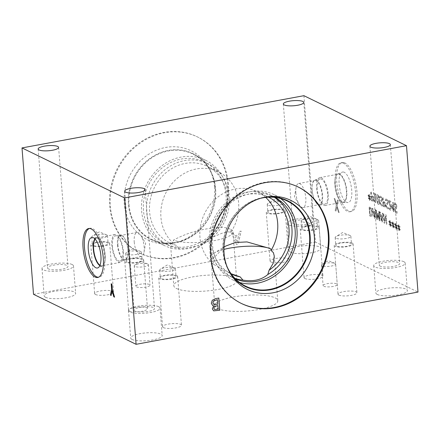 <?xml version="1.0" encoding="UTF-8"?>
<svg xmlns="http://www.w3.org/2000/svg" width="440" height="440" viewBox="0 0 440 440"><rect width="100%" height="100%" fill="white"/><g stroke="black" fill="none" stroke-linecap="round" stroke-linejoin="round"><path stroke-width="0.33" stroke-dasharray="2.2 1.65" d="M214.566 309.48L218.108 309.122L217.828 305.553M213.983 304.59L217.723 304.2L217.365 299.69M212.713 305.597L211.277 303.215L212.256 300.234L215.485 298.634L218.79 298.045M213.637 310.855L212.267 308.82L213.675 305.91M390.803 206.156L388.938 201.41L390.852 202.345L390.77 201.267L388.289 200.112L390.544 207.796L390.44 208.868L389.994 209.011L388.971 207.74L389.076 209.061L390.187 210.089C390.935 210.392 391.254 209.732 391.149 208.109L390.803 206.156L388.867 201.427L390.781 202.356L390.693 201.284M390.77 201.267L388.366 200.096L390.616 207.785L390.517 208.857L390.066 209L389.043 207.724L389.147 209.049L390.115 210.106C390.863 210.403 391.182 209.743 391.077 208.126L390.731 206.168M390.44 208.868L389.994 209.011L390.44 208.868M381.634 197.516L380.55 196.18L379.33 196.279L379.451 197.824L380.595 197.225L381.584 199.199L381.216 200.387L379.968 200.965L379.847 202.521C380.028 204.182 380.54 205.277 381.365 205.81L382.476 205.772L382.36 204.303L381.315 204.76L380.397 202.912L380.793 201.718L381.552 201.619L382.14 199.656L381.706 197.505L380.622 196.163L379.945 196.02L379.401 196.262L379.489 197.84M379.561 197.83L380.666 197.214L381.656 199.183L381.288 200.371L380.039 200.954L379.918 202.505C380.105 204.166 380.611 205.266 381.436 205.799L382.547 205.761L382.432 204.287L381.387 204.749L380.468 202.895L380.864 201.702L381.623 201.603L382.212 199.645L381.706 197.505M381.716 204.831L381.315 204.76L381.716 204.831M382.547 205.761L382.102 205.942L382.547 205.761M380.199 197.17L380.666 197.214L380.199 197.17M378.774 199.881L378.857 202.642L378.356 203.33L377.702 202.07L377.256 196.444L377.762 195.729L378.411 196.988L378.774 199.881M378.702 199.892L378.78 202.659L378.285 203.34L377.63 202.081L377.185 196.46L377.691 195.745L378.34 196.999L378.702 199.892M378.367 204.369L378.439 204.358C379.28 204.771 379.572 203.368 379.302 200.139C379.055 196.873 378.516 195.058 377.68 194.7L377.608 194.716C376.761 194.282 376.47 195.69 376.739 198.93C376.986 202.208 377.531 204.023 378.367 204.369C379.209 204.787 379.5 203.379 379.231 200.151C378.983 196.884 378.439 195.069 377.608 194.716L377.68 194.7C376.833 194.271 376.541 195.674 376.811 198.919C377.058 202.197 377.603 204.012 378.439 204.358L378.367 204.369M370.497 196.697L370.271 195.932L369.523 196.867L369.364 194.607L369.034 194.447L369.226 196.724L368.269 194.948L368.154 195.547L369.177 197.291L368.352 198.127L368.583 198.897L369.325 197.951L369.485 200.211L369.815 200.371L369.617 198.088L370.579 199.859L370.695 199.26L369.672 197.532L370.497 196.697L370.2 195.943L369.452 196.878L369.292 194.623L368.962 194.458L369.155 196.735L368.198 194.964L368.077 195.564L369.105 197.307L368.28 198.138L368.511 198.907L369.254 197.962L369.413 200.222L369.743 200.382L369.545 198.105L370.507 199.876L370.623 199.276L369.6 197.544L370.425 196.713M371.905 199.964L371.618 196.268L372.845 197.401L373.175 198.886L373.005 200.162L371.833 199.98L371.542 196.284L372.774 197.417L373.104 198.897L372.933 200.173L371.833 199.98M373.005 200.162L372.262 200.189L373.005 200.162M373.357 201.19L373.643 199.199L373.142 196.977L371.459 195.234L371.19 191.774L370.673 191.521L371.399 200.794L373.357 201.19L373.016 201.416L373.428 201.179L373.714 199.188L373.214 196.961L371.531 195.217L371.261 191.763L370.744 191.51L371.47 200.783L373.357 201.19M375.799 193.974L373.896 193.045L373.967 193.99L374.677 194.337L375.166 200.552L374.457 200.206L374.528 201.053L375.837 202.939L375.177 194.579L375.87 194.92L375.799 193.974L373.824 193.061L373.896 194.007L374.605 194.348L375.095 200.563L374.385 200.216L374.451 201.069L375.766 202.95L375.106 194.596L375.799 194.931L375.722 193.985M383.697 205.711L383.405 202.015L384.632 203.148L384.962 204.633L384.791 205.909L383.625 205.728L383.334 202.031L384.56 203.165L384.89 204.644L384.72 205.92L383.625 205.728M384.791 205.909L384.054 205.937L384.791 205.909M385.143 206.938L385.435 204.947L384.929 202.719L383.251 200.976L382.982 197.522L382.459 197.269L383.191 206.542L385.143 206.938L384.808 207.163L385.215 206.921L385.506 204.936L385.006 202.708L383.323 200.965L383.053 197.511L382.536 197.257L383.262 206.525L385.143 206.938M387.574 200.415L386.491 199.073L385.27 199.172L385.391 200.722L386.535 200.123L387.525 202.092L387.156 203.28L385.908 203.863L385.786 205.414C385.974 207.075 386.48 208.175 387.305 208.709L388.416 208.67L388.3 207.196L387.255 207.658L386.337 205.805L386.733 204.611L387.492 204.512L388.08 202.554L387.646 200.398L386.562 199.062L385.886 198.913L385.341 199.161L385.429 200.739M385.5 200.722L386.611 200.112L387.602 202.081L387.233 203.269L385.979 203.847L385.858 205.403C386.045 207.064 386.551 208.159 387.376 208.692L388.493 208.659L388.377 207.185L387.332 207.642L386.408 205.794L386.804 204.6L387.563 204.501L388.157 202.538L387.646 200.398M387.657 207.724L387.255 207.658L387.657 207.724M388.493 208.659L388.042 208.84L388.493 208.659M386.139 200.063L386.611 200.112L386.139 200.063M391.848 205.821L393.157 206.459L393.443 210.084L391.776 205.832L393.085 206.476L393.371 210.095L391.776 205.832M394.048 205.931L393.58 205.706L393.333 202.521L392.832 202.274L393.08 205.458L391.358 204.622L391.463 205.931L393.58 211.558L394.064 211.789L393.663 206.707L394.125 206.932L394.048 205.931L393.509 205.716L393.261 202.532L392.755 202.29L393.008 205.475L391.286 204.633L391.391 205.942L393.509 211.569L393.987 211.805L393.591 206.718L394.053 206.943L393.976 205.948M396.407 204.715L395.324 203.379L394.103 203.478L394.224 205.024L395.373 204.43L396.363 206.399L396.05 207.576L394.741 208.17L394.62 209.721C394.807 211.382 395.313 212.482 396.143 213.01L397.254 212.977L397.139 211.503L396.094 211.965L395.17 210.111L395.566 208.918L396.325 208.819L396.918 206.861L396.479 204.705L395.395 203.368L394.719 203.22L394.174 203.467L394.262 205.046M394.812 208.153L394.691 209.71C394.878 211.371 395.384 212.465 396.215 212.999L397.326 212.96L397.21 211.492L396.165 211.948L395.241 210.1L395.637 208.906L396.402 208.808L396.99 206.844L396.479 204.705M396.49 212.031L396.094 211.965L396.49 212.031M397.326 212.96L396.875 213.147L397.326 212.96M394.334 205.029L395.445 204.413L396.435 206.388L396.066 207.576L394.741 208.17M394.972 204.369L395.445 204.413L394.972 204.369M303.914 95.689L315.436 242.083L418 292.077M344.971 162.982A24.888 9.383 -100.5 0 0 342.331 162.541A24.888 9.383 -100.5 0 0 337.111 185.389A24.888 9.383 -100.5 0 0 348.755 211.046A24.888 9.383 -100.5 0 0 351.401 211.486A24.888 9.383 -100.5 0 0 356.62 188.639A24.888 9.383 -100.5 0 0 344.971 162.982M337.15 205.827L338.267 200.42L337.486 200.041L336.622 204.298L334.966 198.814L334.23 198.451L336.347 205.359L335.242 210.678L336.023 211.057L336.87 206.877L338.492 212.262L339.229 212.619L337.079 205.838L338.195 200.431L337.414 200.052L336.55 204.309L334.895 198.825L334.158 198.468L336.276 205.37L335.17 210.689L335.951 211.073L336.798 206.894L338.421 212.273L339.152 212.636L337.079 205.838M399.201 227.871L400.026 227.035L399.8 226.27L399.053 227.205L398.888 224.945L398.563 224.785L398.756 227.062L397.799 225.286L397.678 225.885L398.706 227.629L397.881 228.465L398.112 229.229L398.855 228.289L399.014 230.549L399.344 230.709L399.141 228.426L400.109 230.197L400.224 229.598L399.13 227.882L399.949 227.051L399.729 226.281L398.976 227.216L398.816 224.956L398.492 224.796L398.684 227.073L397.727 225.302L397.606 225.896L398.635 227.639L397.81 228.476L398.035 229.246L398.783 228.299L398.943 230.56L399.273 230.72L399.069 228.443L400.037 230.214L400.153 229.609L399.13 227.882M393.349 225.016L394.174 224.186L393.949 223.416L393.201 224.351L393.041 222.09L392.711 221.931L392.909 224.208L391.952 222.437L391.831 223.036L392.86 224.78L392.035 225.61L392.26 226.38L393.008 225.434L393.168 227.695L393.492 227.854L393.294 225.577L394.257 227.348L394.377 226.749L393.278 225.032L394.103 224.197L393.877 223.432L393.129 224.367L392.97 222.107L392.639 221.947L392.832 224.224L391.875 222.448L391.76 223.047L392.783 224.791L391.963 225.627L392.189 226.391L392.937 225.451L393.096 227.711L393.421 227.871L393.223 225.588L394.185 227.359L394.306 226.76L393.278 225.032M386.837 224.213L386.111 214.94L385.528 214.66L384.434 221.815L383.801 213.818L383.323 213.582L384.049 222.855L384.786 223.212L385.776 216.639L386.353 223.977L386.766 224.23L386.034 214.957L385.457 214.671L384.362 221.826L383.73 213.829L383.245 213.598L383.977 222.865L384.714 223.229L385.704 216.651L386.282 223.993L386.766 224.23M380.209 212.064L379.687 211.811L381.728 221.722L382.366 222.035L382.949 213.4L382.404 213.136L382.256 215.556L380.765 214.83L380.209 212.064L379.61 211.822L381.656 221.738L382.294 222.046L382.877 213.417L382.333 213.147L382.184 215.567L380.694 214.847L380.138 212.08M372.081 216.31L372.559 212.79L371.459 208.516L369.122 206.663L369.853 215.936L370.739 216.365L372.081 216.31L372.488 212.801L371.388 208.527L369.05 206.674L369.782 215.947L370.667 216.381L372.004 216.326L371.547 216.601L372.081 216.31M372.861 208.483L372.339 208.23L374.38 218.141L375.018 218.455L375.606 209.82L375.056 209.556L374.908 211.976L373.423 211.25L372.861 208.483L372.268 208.241L374.308 218.157L374.946 218.466L375.529 209.836L374.985 209.566L374.836 211.987L373.346 211.261L372.79 208.5M380.045 220.902L379.313 211.629L378.796 211.376L379.429 219.362L377.982 213.439L377.663 213.285L377.086 218.224L376.459 210.238L375.975 210.001L376.706 219.274L377.41 219.621L377.977 214.929L379.324 220.55L380.045 220.902L379.242 211.646L378.725 211.393L379.352 219.379L377.911 213.45L377.591 213.296L377.014 218.24L376.387 210.249L375.903 210.018L376.629 219.285L377.339 219.632L377.905 214.946L379.252 220.566L379.973 220.913M390.423 223.591L391.248 222.756L391.023 221.991L390.275 222.926L390.115 220.666L389.785 220.506L389.983 222.783L389.026 221.012L388.905 221.606L389.934 223.35L389.109 224.186L389.334 224.956L390.082 224.01L390.242 226.27L390.572 226.43L390.368 224.147L391.336 225.924L391.452 225.319L390.352 223.608L391.177 222.772L390.951 222.002L390.203 222.943L390.043 220.682L389.714 220.523L389.911 222.799L388.955 221.023L388.834 221.623L389.862 223.366L389.037 224.197L389.263 224.966L390.011 224.021L390.17 226.281L390.495 226.441L390.297 224.164L391.264 225.935L391.38 225.335L390.352 223.608M396.275 226.441L397.1 225.61L396.875 224.84L396.127 225.775L395.967 223.52L395.637 223.361L395.83 225.632L394.873 223.861L394.757 224.461L395.78 226.204L394.955 227.035L395.186 227.805L395.929 226.859L396.088 229.119L396.418 229.279L396.22 227.002L397.183 228.773L397.298 228.173L396.204 226.457L397.029 225.621L396.803 224.857L396.055 225.792L395.896 223.531L395.566 223.372L395.758 225.649L394.801 223.872L394.68 224.472L395.709 226.215L394.884 227.051L395.115 227.821L395.857 226.875L396.017 229.136L396.347 229.295L396.149 227.013L397.111 228.784L397.227 228.184L396.204 226.457M373.648 212.372L374.847 212.96L374.589 217.03L373.571 212.382L374.776 212.971L374.517 217.041L373.571 212.382M370.288 215.122L369.727 207.983L371.245 209.314L372.02 212.542L371.668 215.259L370.216 215.132L369.655 207.994L371.173 209.33L371.949 212.553L371.668 215.259L370.216 215.132M380.991 215.952L382.195 216.541L381.937 220.611L380.919 215.963L382.124 216.552L381.865 220.622L380.919 215.963M112.134 290.763L111.21 295.477M112.283 289.344L114.637 297.149M111.87 284.114L112.354 289.333M111.188 283.784L111.942 284.103M234.867 237.122L238.42 236.462L237.094 242.539L234.867 237.122L238.453 236.478L237.122 242.55L234.9 237.138M231.479 232.887L236.319 244.365L238.2 244.019L241.12 231.099L239.509 231.396L238.733 234.999L234.339 235.813L233.024 232.595L231.479 232.887L236.352 244.382L238.233 244.03L241.153 231.115L239.542 231.413L238.766 235.015L234.372 235.829L233.057 232.612L231.512 232.898M33.523 294.316L315.436 242.083M227.75 184.063A64.79 57.805 116 0 0 197.131 136.763A64.79 57.805 116 0 0 136.439 145.096A64.79 57.805 116 0 0 109.736 205.931A64.79 57.805 116 0 0 140.355 253.237A64.79 57.805 116 0 0 201.042 244.904A64.79 57.805 116 0 0 227.75 184.063M265.694 197.395A42.653 38.055 116 0 0 257.505 191.796A42.653 38.055 116 0 0 217.547 197.285A42.653 38.055 116 0 0 199.969 237.336A42.653 38.055 116 0 0 213.818 264.495L212.707 259.177L223.966 247.198M213.818 264.495L231.077 273.74M231.154 273.856A42.653 38.055 -64 0 1 215.936 218.988A42.653 38.055 -64 0 1 268.532 197.175M212.707 259.177A31.587 7.854 175.5 0 1 210.969 256.872A31.587 7.854 175.5 0 1 213.978 253.132A31.587 7.854 175.5 0 1 223.922 249.392M270.188 248.611A31.587 7.854 175.5 0 1 270.386 248.694A31.587 7.854 175.5 0 1 270.716 248.831M274.379 197.351A45.331 40.447 116 0 0 270.496 195.151A45.331 40.447 116 0 0 228.03 200.981A45.331 40.447 116 0 0 209.347 243.546A45.331 40.447 116 0 0 230.769 276.645A45.331 40.447 116 0 0 234.894 278.35M275.094 197.434A45.331 40.447 116 0 0 273.686 196.708A45.331 40.447 116 0 0 231.22 202.538A45.331 40.447 116 0 0 212.537 245.102A45.331 40.447 116 0 0 233.959 278.201A45.331 40.447 116 0 0 235.4 278.867M280.577 198.517A47.377 42.273 116 0 0 274.582 194.865A47.377 42.273 116 0 0 230.203 200.959A47.377 42.273 116 0 0 210.672 245.448A47.377 42.273 116 0 0 233.063 280.044A47.377 42.273 116 0 0 239.63 282.519M227.095 266.788A47.377 42.273 -64 0 1 223.24 251.576A47.377 42.273 -64 0 1 260.464 198.33M217.531 308.523A31.587 7.854 -4.5 0 0 253.154 310.376A31.587 7.854 -4.5 0 0 277.783 300.713A31.587 7.854 -4.5 0 0 275.066 297.864A31.587 7.854 -4.5 0 0 239.443 296.01A31.587 7.854 -4.5 0 0 214.808 305.668A31.587 7.854 -4.5 0 0 217.531 308.523M241.137 303.347A64.79 57.805 -64 0 1 240.818 303.193A64.79 57.805 -64 0 1 210.199 255.888A64.79 57.805 -64 0 1 236.907 195.047A64.79 57.805 -64 0 1 297.594 186.714A64.79 57.805 -64 0 1 297.913 186.874M229.103 271.282A47.806 42.658 -64 0 1 228.47 270.177A47.806 42.658 -64 0 1 223.031 251.735A47.806 42.658 -64 0 1 263.984 197.323A47.806 42.658 -64 0 1 265.243 197.142M245.614 286.638L245.625 286.644A47.806 42.658 -64 0 1 245.614 286.638A47.806 42.658 -64 0 1 223.02 251.73A47.806 42.658 -64 0 1 242.726 206.839A47.806 42.658 -64 0 1 287.507 200.69A47.806 42.658 -64 0 1 287.513 200.69L287.507 200.69M295.873 193.122A12.232 4.609 79.5 0 1 296.065 187.605A12.232 4.609 79.5 0 1 298.611 183.519A12.232 4.609 79.5 0 1 305.8 197.962A12.232 4.609 79.5 0 1 303.067 207.565A12.232 4.609 79.5 0 1 299.222 204.666A12.232 4.609 79.5 0 1 295.873 193.122M312.158 190.108A12.232 4.609 -100.5 0 0 313.88 198.171A12.232 4.609 -100.5 0 0 319.347 204.551A12.232 4.609 -100.5 0 0 321.651 191.686A12.232 4.609 -100.5 0 0 314.892 180.499A12.232 4.609 -100.5 0 0 312.076 188.413A12.232 4.609 -100.5 0 0 312.158 190.108M312.152 189.937A12.837 4.84 79.5 0 1 312.07 188.161A12.837 4.84 79.5 0 1 315.029 179.856A12.837 4.84 79.5 0 1 322.575 195.019A12.837 4.84 79.5 0 1 319.704 205.101A12.837 4.84 79.5 0 1 313.968 198.407A12.837 4.84 79.5 0 1 312.152 189.937M328.191 194.354A14.201 5.352 79.5 0 1 325.012 205.507A14.201 5.352 79.5 0 1 316.663 188.733A14.201 5.352 79.5 0 1 319.836 177.579A14.201 5.352 79.5 0 1 328.191 194.354M317.213 189.002A12.837 4.84 79.5 0 1 320.084 178.921A12.837 4.84 79.5 0 1 327.184 190.663A12.837 4.84 79.5 0 1 324.764 204.166A12.837 4.84 79.5 0 1 317.213 189.002M341.732 201.878A14.201 5.352 -100.5 0 0 343.239 202.131A14.201 5.352 -100.5 0 0 345.911 187.193A14.201 5.352 -100.5 0 0 338.063 174.202A14.201 5.352 -100.5 0 0 336.144 175.808A14.201 5.352 -100.5 0 0 334.889 185.356A14.201 5.352 -100.5 0 0 340.874 201.316A14.201 5.352 -100.5 0 0 341.732 201.878M343.547 163.246A24.888 9.383 -100.5 0 0 340.901 162.805A24.888 9.383 -100.5 0 0 335.687 185.658A24.888 9.383 -100.5 0 0 347.331 211.31A24.888 9.383 -100.5 0 0 349.971 211.75A24.888 9.383 -100.5 0 0 355.19 188.903A24.888 9.383 -100.5 0 0 343.547 163.246M344.256 172.298A15.516 5.847 -100.5 0 0 342.122 172.172A15.516 5.847 -100.5 0 0 339.449 186.929A15.516 5.847 -100.5 0 0 346.616 202.257A15.516 5.847 -100.5 0 0 347.754 202.571A15.516 5.847 -100.5 0 0 351.599 188.953A15.516 5.847 -100.5 0 0 344.256 172.298M339.807 174.163A14.454 5.445 -100.5 0 0 338.272 173.905A14.454 5.445 -100.5 0 0 337.816 174.048A14.454 5.445 -100.5 0 0 335.33 187.792A14.454 5.445 -100.5 0 0 342.001 202.076A14.454 5.445 -100.5 0 0 343.062 202.362A14.454 5.445 -100.5 0 0 343.541 202.329A14.454 5.445 -100.5 0 0 346.572 189.063A14.454 5.445 -100.5 0 0 339.807 174.163M339.784 174.169A14.454 5.445 -100.5 0 0 338.25 173.91A14.454 5.445 -100.5 0 0 336.298 175.544A14.454 5.445 -100.5 0 0 335.522 189.112A14.454 5.445 -100.5 0 0 341.105 201.509A14.454 5.445 -100.5 0 0 341.979 202.081A14.454 5.445 -100.5 0 0 343.514 202.334A14.454 5.445 -100.5 0 0 346.544 189.063A14.454 5.445 -100.5 0 0 339.784 174.169M134.239 242.061A12.232 4.609 -100.5 0 0 141.433 256.504A12.232 4.609 -100.5 0 0 143.979 252.417A12.232 4.609 -100.5 0 0 144.166 246.901A12.232 4.609 -100.5 0 0 140.816 235.356A12.232 4.609 -100.5 0 0 136.978 232.452A12.232 4.609 -100.5 0 0 134.239 242.061M117.959 245.075A12.232 4.609 79.5 0 1 120.698 235.472A12.232 4.609 79.5 0 1 126.165 241.846A12.232 4.609 79.5 0 1 127.969 251.609A12.232 4.609 79.5 0 1 125.153 259.518A12.232 4.609 79.5 0 1 117.959 245.075M117.469 245.003A12.832 4.835 -100.5 0 0 125.015 260.161A12.832 4.835 -100.5 0 0 127.974 251.856A12.832 4.835 -100.5 0 0 127.886 250.08A12.832 4.835 -100.5 0 0 126.077 241.615A12.832 4.835 -100.5 0 0 120.34 234.922A12.832 4.835 -100.5 0 0 117.469 245.003M123.382 251.29A14.201 5.352 -100.5 0 0 115.027 234.514A14.201 5.352 -100.5 0 0 111.854 245.669A14.201 5.352 -100.5 0 0 120.203 262.444A14.201 5.352 -100.5 0 0 123.382 251.29M112.409 245.938A12.832 4.835 -100.5 0 0 119.955 261.096A12.832 4.835 -100.5 0 0 122.375 247.599A12.832 4.835 -100.5 0 0 115.28 235.862A12.832 4.835 -100.5 0 0 112.409 245.938M95.134 239.107A14.201 5.352 79.5 0 1 96.806 237.892A14.201 5.352 79.5 0 1 98.313 238.145A14.201 5.352 79.5 0 1 99.171 238.706A14.201 5.352 79.5 0 1 104.654 250.883A14.201 5.352 79.5 0 1 103.895 264.214A14.201 5.352 79.5 0 1 101.976 265.821A14.201 5.352 79.5 0 1 99.984 265.281M89.37 228.476A24.888 9.383 79.5 0 1 90.068 228.267A24.888 9.383 79.5 0 1 92.714 228.707A24.888 9.383 79.5 0 1 104.357 254.364A24.888 9.383 79.5 0 1 99.138 277.216A24.888 9.383 79.5 0 1 98.412 277.272M99.171 238.706L98.934 238.513A14.454 5.445 79.5 0 0 98.059 237.941A14.454 5.445 79.5 0 0 96.525 237.688L96.525 237.688A14.454 5.445 79.5 0 0 94.88 238.843A14.454 5.445 79.5 0 1 96.52 237.688A14.454 5.445 79.5 0 1 96.993 237.655A14.454 5.445 79.5 0 1 98.054 237.941A14.454 5.445 79.5 0 1 104.726 252.225A14.454 5.445 79.5 0 1 102.24 265.975A14.454 5.445 79.5 0 1 101.783 266.112A14.454 5.445 79.5 0 1 100.249 265.853A14.454 5.445 79.5 0 1 99.836 265.623M98.934 238.513A14.454 5.445 79.5 0 1 104.517 250.905A14.454 5.445 79.5 0 1 103.747 264.478A14.454 5.445 79.5 0 1 101.794 266.112A14.454 5.445 79.5 0 1 100.26 265.853A14.454 5.445 79.5 0 1 99.842 265.617M230.714 232.485L230.934 229.466C225.352 226.776 217.443 226.556 207.202 228.811C195.217 230.676 183.992 234.438 173.514 240.103L173.195 243.139A42.653 38.055 -64 0 1 160.93 217.327A42.653 38.055 -64 0 1 178.514 177.271A42.653 38.055 -64 0 1 218.466 171.787A42.653 38.055 -64 0 1 230.714 232.485C226.083 229.889 216.639 236.044 205.981 240.108A42.653 38.055 116 0 0 227.42 201.553A42.653 38.055 116 0 0 207.136 166.265A42.653 38.055 116 0 0 154.237 187.93A42.653 38.055 116 0 0 169.757 242.946A42.653 38.055 116 0 0 176.919 245.493L172.255 244.156L170.39 242.589L173.195 243.139M230.934 229.466A31.587 7.854 175.5 0 1 232.92 231.919A31.587 7.854 175.5 0 1 209.237 241.45A31.587 7.854 175.5 0 1 173.514 240.103M146.674 212.02A45.331 40.447 -64 0 1 165.363 169.45A45.331 40.447 -64 0 1 207.823 163.62A45.331 40.447 -64 0 1 229.328 202.807A45.331 40.447 -64 0 1 203.737 243.771C193.93 247.214 185.603 248.754 178.756 248.402A45.331 40.447 -64 0 1 168.097 245.119A45.331 40.447 -64 0 1 146.674 212.02M143.473 210.458A45.331 40.447 -64 0 1 162.162 167.888A45.331 40.447 -64 0 1 204.622 162.058A45.331 40.447 -64 0 1 221.117 220.528A45.331 40.447 -64 0 1 164.901 243.556A45.331 40.447 -64 0 1 143.473 210.458M205.981 240.108L203.737 243.771M178.756 248.402L176.919 245.493M227.909 194.81A47.377 42.273 -64 0 1 208.384 239.305A47.377 42.273 -64 0 1 164.005 245.394A47.377 42.273 -64 0 1 141.609 210.804A47.377 42.273 -64 0 1 161.139 166.315A47.377 42.273 -64 0 1 205.519 160.221A47.377 42.273 -64 0 1 227.909 194.81M129.047 204.677A47.377 42.273 116 0 0 151.437 239.272A47.377 42.273 116 0 0 210.199 215.204A47.377 42.273 116 0 0 192.957 154.094A47.377 42.273 116 0 0 148.577 160.188A47.377 42.273 116 0 0 129.047 204.677M176.506 288.525A31.587 7.854 -4.5 0 0 212.124 290.378A31.587 7.854 -4.5 0 0 236.759 280.714A31.587 7.854 -4.5 0 0 234.036 277.865A31.587 7.854 -4.5 0 0 198.418 276.012A31.587 7.854 -4.5 0 0 173.784 285.67A31.587 7.854 -4.5 0 0 176.506 288.525M228.382 184.377A64.79 57.805 116 0 0 197.764 137.071A64.79 57.805 116 0 0 137.077 145.404A64.79 57.805 116 0 0 110.368 206.239A64.79 57.805 116 0 0 140.987 253.545A64.79 57.805 116 0 0 201.68 245.212A64.79 57.805 116 0 0 228.382 184.377M214.506 186.945A49.55 44.215 116 0 0 208.835 167.778A49.55 44.215 116 0 0 156.079 150.343A49.55 44.215 116 0 0 124.245 203.671A49.55 44.215 116 0 0 172.002 243.353A49.55 44.215 116 0 0 214.506 186.945M215.562 188.529A47.806 42.658 116 0 0 210.089 170.032A47.806 42.658 116 0 0 192.968 153.621A47.806 42.658 116 0 0 148.181 159.77A47.806 42.658 116 0 0 128.475 204.666A47.806 42.658 116 0 0 151.069 239.569A47.806 42.658 116 0 0 174.548 242.946A47.806 42.658 116 0 0 215.562 188.529A47.806 42.658 116 0 0 192.973 153.626A47.806 42.658 116 0 0 148.187 159.775A47.806 42.658 116 0 0 128.48 204.666A47.806 42.658 116 0 0 151.074 239.575A47.806 42.658 116 0 0 195.861 233.426A47.806 42.658 116 0 0 215.562 188.529M158.675 306.697A15.791 3.927 175.5 0 1 160.039 308.121A15.791 3.927 175.5 0 1 147.719 312.95A15.791 3.927 175.5 0 1 129.91 312.026A15.791 3.927 175.5 0 1 128.546 310.602A15.791 3.927 175.5 0 1 140.866 305.767A15.791 3.927 175.5 0 1 158.675 306.697M134.948 311.091A10.258 2.552 175.5 0 1 134.068 310.167A10.258 2.552 175.5 0 1 144.095 306.818A10.258 2.552 175.5 0 1 154.523 308.555A10.258 2.552 175.5 0 1 146.52 311.696A10.258 2.552 175.5 0 1 134.948 311.091M132.066 339.449A15.791 3.927 -4.5 0 0 149.881 340.379A15.791 3.927 -4.5 0 0 162.195 335.544A15.791 3.927 -4.5 0 0 160.837 334.12A15.791 3.927 -4.5 0 0 143.022 333.195A15.791 3.927 -4.5 0 0 130.708 338.025A15.791 3.927 -4.5 0 0 132.066 339.449M72.127 264.517A15.791 3.927 175.5 0 1 73.486 265.942A15.791 3.927 175.5 0 1 61.171 270.771A15.791 3.927 175.5 0 1 43.357 269.846A15.791 3.927 175.5 0 1 41.998 268.416A15.791 3.927 175.5 0 1 54.313 263.588A15.791 3.927 175.5 0 1 72.127 264.517M48.4 268.912A10.258 2.552 175.5 0 1 47.515 267.988A10.258 2.552 175.5 0 1 57.541 264.638A10.258 2.552 175.5 0 1 67.969 266.376A10.258 2.552 175.5 0 1 59.967 269.511A10.258 2.552 175.5 0 1 48.4 268.912M45.518 297.27A15.791 3.927 -4.5 0 0 63.327 298.194A15.791 3.927 -4.5 0 0 75.647 293.365A15.791 3.927 -4.5 0 0 74.283 291.94A15.791 3.927 -4.5 0 0 56.474 291.011A15.791 3.927 -4.5 0 0 44.154 295.845A15.791 3.927 -4.5 0 0 45.518 297.27M317.3 219.516A15.791 3.927 175.5 0 1 318.665 220.941A15.791 3.927 175.5 0 1 306.345 225.77A15.791 3.927 175.5 0 1 288.536 224.846A15.791 3.927 175.5 0 1 287.177 223.421A15.791 3.927 175.5 0 1 299.492 218.587A15.791 3.927 175.5 0 1 317.3 219.516M293.574 223.911A10.258 2.552 175.5 0 1 292.694 222.987A10.258 2.552 175.5 0 1 302.72 219.637A10.258 2.552 175.5 0 1 313.148 221.375A10.258 2.552 175.5 0 1 305.145 224.516A10.258 2.552 175.5 0 1 293.574 223.911M290.692 252.269A15.791 3.927 -4.5 0 0 308.506 253.198A15.791 3.927 -4.5 0 0 320.82 248.364A15.791 3.927 -4.5 0 0 319.462 246.939A15.791 3.927 -4.5 0 0 301.648 246.015A15.791 3.927 -4.5 0 0 289.333 250.844A15.791 3.927 -4.5 0 0 290.692 252.269M403.854 261.696A15.791 3.927 175.5 0 1 405.213 263.12A15.791 3.927 175.5 0 1 392.898 267.954A15.791 3.927 175.5 0 1 375.084 267.025A15.791 3.927 175.5 0 1 373.725 265.601A15.791 3.927 175.5 0 1 386.04 260.772A15.791 3.927 175.5 0 1 403.854 261.696M380.127 266.09A10.258 2.552 175.5 0 1 379.242 265.166A10.258 2.552 175.5 0 1 389.268 261.817A10.258 2.552 175.5 0 1 399.696 263.555A10.258 2.552 175.5 0 1 391.694 266.695A10.258 2.552 175.5 0 1 380.127 266.09M377.245 294.454A15.791 3.927 -4.5 0 0 395.054 295.377A15.791 3.927 -4.5 0 0 407.374 290.548A15.791 3.927 -4.5 0 0 406.01 289.118A15.791 3.927 -4.5 0 0 388.201 288.195A15.791 3.927 -4.5 0 0 375.881 293.024A15.791 3.927 -4.5 0 0 377.245 294.454M134.86 266.447A7.101 1.766 175.5 0 1 134.244 265.81A7.101 1.766 175.5 0 1 134.926 264.968A7.101 1.766 175.5 0 1 141.185 263.489A7.101 1.766 175.5 0 1 147.604 263.967A7.101 1.766 175.5 0 1 147.791 264.055A7.101 1.766 175.5 0 1 148.406 264.693A7.101 1.766 175.5 0 1 142.868 266.865A7.101 1.766 175.5 0 1 134.86 266.447M136.466 286.891A7.101 1.766 -4.5 0 0 144.474 287.309A7.101 1.766 -4.5 0 0 150.013 285.137A7.101 1.766 -4.5 0 0 149.402 284.493A7.101 1.766 -4.5 0 0 141.394 284.075A7.101 1.766 -4.5 0 0 135.856 286.248A7.101 1.766 -4.5 0 0 136.466 286.891M322.113 265.826A7.101 1.766 175.5 0 1 321.502 265.183A7.101 1.766 175.5 0 1 322.179 264.341A7.101 1.766 175.5 0 1 328.438 262.867A7.101 1.766 175.5 0 1 334.857 263.346A7.101 1.766 175.5 0 1 335.043 263.428A7.101 1.766 175.5 0 1 335.659 264.072A7.101 1.766 175.5 0 1 330.121 266.244A7.101 1.766 175.5 0 1 322.113 265.826M323.719 286.264A7.101 1.766 -4.5 0 0 331.727 286.682A7.101 1.766 -4.5 0 0 337.266 284.51A7.101 1.766 -4.5 0 0 336.655 283.872A7.101 1.766 -4.5 0 0 328.647 283.454A7.101 1.766 -4.5 0 0 323.109 285.626A7.101 1.766 -4.5 0 0 323.719 286.264M92.455 237.617A7.882 1.958 175.5 0 1 91.773 236.907A7.882 1.958 175.5 0 1 92.526 235.972A7.882 1.958 175.5 0 1 99.479 234.333A7.882 1.958 175.5 0 1 106.607 234.861A7.882 1.958 175.5 0 1 106.816 234.955A7.882 1.958 175.5 0 1 107.492 235.67A7.882 1.958 175.5 0 1 101.343 238.079A7.882 1.958 175.5 0 1 92.455 237.617M108.878 242.49A9.477 2.354 175.5 0 1 109.692 243.348A9.477 2.354 175.5 0 1 102.306 246.246A9.477 2.354 175.5 0 1 91.619 245.691A9.477 2.354 175.5 0 1 90.8 244.833A9.477 2.354 175.5 0 1 98.192 241.934A9.477 2.354 175.5 0 1 108.878 242.49M93.066 245.421A7.882 1.958 175.5 0 1 92.389 244.712A7.882 1.958 175.5 0 1 100.095 242.138A7.882 1.958 175.5 0 1 108.108 243.474A7.882 1.958 175.5 0 1 101.959 245.883A7.882 1.958 175.5 0 1 93.066 245.421M95.458 294.486A9.477 2.354 -4.5 0 0 106.145 295.042A9.477 2.354 -4.5 0 0 113.537 292.144A9.477 2.354 -4.5 0 0 112.717 291.291A9.477 2.354 -4.5 0 0 102.031 290.736A9.477 2.354 -4.5 0 0 94.639 293.634A9.477 2.354 -4.5 0 0 95.458 294.486M301.879 221.667A7.882 1.958 175.5 0 1 301.197 220.957A7.882 1.958 175.5 0 1 301.95 220.022A7.882 1.958 175.5 0 1 308.902 218.383A7.882 1.958 175.5 0 1 316.025 218.911A7.882 1.958 175.5 0 1 316.234 219.005A7.882 1.958 175.5 0 1 316.916 219.72A7.882 1.958 175.5 0 1 310.767 222.129A7.882 1.958 175.5 0 1 301.879 221.667M318.302 226.54A9.477 2.354 175.5 0 1 319.116 227.398A9.477 2.354 175.5 0 1 311.729 230.296A9.477 2.354 175.5 0 1 301.043 229.74A9.477 2.354 175.5 0 1 300.223 228.882A9.477 2.354 175.5 0 1 307.615 225.984A9.477 2.354 175.5 0 1 318.302 226.54M302.489 229.471A7.882 1.958 175.5 0 1 301.812 228.762A7.882 1.958 175.5 0 1 309.518 226.188A7.882 1.958 175.5 0 1 317.532 227.524A7.882 1.958 175.5 0 1 311.382 229.933A7.882 1.958 175.5 0 1 302.489 229.471M304.882 278.537A9.477 2.354 -4.5 0 0 315.568 279.092A9.477 2.354 -4.5 0 0 322.96 276.194A9.477 2.354 -4.5 0 0 322.141 275.341A9.477 2.354 -4.5 0 0 311.454 274.786A9.477 2.354 -4.5 0 0 304.062 277.684A9.477 2.354 -4.5 0 0 304.882 278.537M160.391 270.732A7.882 1.958 175.5 0 1 159.715 270.023A7.882 1.958 175.5 0 1 160.463 269.088A7.882 1.958 175.5 0 1 167.42 267.449A7.882 1.958 175.5 0 1 174.543 267.982A7.882 1.958 175.5 0 1 174.752 268.07A7.882 1.958 175.5 0 1 175.434 268.785A7.882 1.958 175.5 0 1 169.285 271.194A7.882 1.958 175.5 0 1 160.391 270.732M176.814 275.611A9.477 2.354 175.5 0 1 177.634 276.463A9.477 2.354 175.5 0 1 170.242 279.362A9.477 2.354 175.5 0 1 159.555 278.806A9.477 2.354 175.5 0 1 158.741 277.954A9.477 2.354 175.5 0 1 166.128 275.055A9.477 2.354 175.5 0 1 176.814 275.611M161.007 278.537A7.882 1.958 175.5 0 1 160.325 277.827A7.882 1.958 175.5 0 1 168.031 275.253A7.882 1.958 175.5 0 1 176.044 276.589A7.882 1.958 175.5 0 1 169.895 278.999A7.882 1.958 175.5 0 1 161.007 278.537M163.394 327.608A9.477 2.354 -4.5 0 0 174.081 328.163A9.477 2.354 -4.5 0 0 181.472 325.264A9.477 2.354 -4.5 0 0 180.659 324.407A9.477 2.354 -4.5 0 0 169.972 323.851A9.477 2.354 -4.5 0 0 162.58 326.75A9.477 2.354 -4.5 0 0 163.394 327.608M335.847 238.227A7.882 1.958 175.5 0 1 335.165 237.512A7.882 1.958 175.5 0 1 335.918 236.577A7.882 1.958 175.5 0 1 342.87 234.938A7.882 1.958 175.5 0 1 349.998 235.472A7.882 1.958 175.5 0 1 350.207 235.565A7.882 1.958 175.5 0 1 350.884 236.275A7.882 1.958 175.5 0 1 344.735 238.689A7.882 1.958 175.5 0 1 335.847 238.227M352.27 243.1A9.477 2.354 175.5 0 1 353.084 243.953A9.477 2.354 175.5 0 1 345.697 246.851A9.477 2.354 175.5 0 1 335.011 246.296A9.477 2.354 175.5 0 1 334.191 245.443A9.477 2.354 175.5 0 1 341.583 242.545A9.477 2.354 175.5 0 1 352.27 243.1M336.457 246.032A7.882 1.958 175.5 0 1 335.781 245.316A7.882 1.958 175.5 0 1 343.486 242.743A7.882 1.958 175.5 0 1 351.5 244.079A7.882 1.958 175.5 0 1 345.351 246.494A7.882 1.958 175.5 0 1 336.457 246.032M338.85 295.097A9.477 2.354 -4.5 0 0 349.536 295.652A9.477 2.354 -4.5 0 0 356.928 292.754A9.477 2.354 -4.5 0 0 356.109 291.896A9.477 2.354 -4.5 0 0 345.422 291.341A9.477 2.354 -4.5 0 0 338.036 294.239A9.477 2.354 -4.5 0 0 338.85 295.097M267.905 205.106A7.882 1.958 175.5 0 1 267.228 204.397A7.882 1.958 175.5 0 1 267.977 203.462A7.882 1.958 175.5 0 1 274.934 201.823A7.882 1.958 175.5 0 1 282.057 202.356A7.882 1.958 175.5 0 1 282.266 202.45A7.882 1.958 175.5 0 1 282.948 203.159A7.882 1.958 175.5 0 1 276.798 205.568A7.882 1.958 175.5 0 1 267.905 205.106M284.334 209.985A9.477 2.354 175.5 0 1 285.148 210.837A9.477 2.354 175.5 0 1 277.756 213.736A9.477 2.354 175.5 0 1 267.069 213.18A9.477 2.354 175.5 0 1 266.255 212.328A9.477 2.354 175.5 0 1 273.647 209.429A9.477 2.354 175.5 0 1 284.334 209.985M268.521 212.911A7.882 1.958 175.5 0 1 267.839 212.201A7.882 1.958 175.5 0 1 275.545 209.627A7.882 1.958 175.5 0 1 283.558 210.964A7.882 1.958 175.5 0 1 277.415 213.373A7.882 1.958 175.5 0 1 268.521 212.911M270.913 261.982A9.477 2.354 -4.5 0 0 281.6 262.537A9.477 2.354 -4.5 0 0 288.986 259.639A9.477 2.354 -4.5 0 0 288.173 258.781A9.477 2.354 -4.5 0 0 277.486 258.225A9.477 2.354 -4.5 0 0 270.094 261.124A9.477 2.354 -4.5 0 0 270.913 261.982M126.423 254.177A7.882 1.958 175.5 0 1 125.741 253.462A7.882 1.958 175.5 0 1 126.495 252.527A7.882 1.958 175.5 0 1 133.447 250.888A7.882 1.958 175.5 0 1 140.575 251.422A7.882 1.958 175.5 0 1 140.784 251.515A7.882 1.958 175.5 0 1 141.46 252.225A7.882 1.958 175.5 0 1 135.311 254.639A7.882 1.958 175.5 0 1 126.423 254.177M142.846 259.05A9.477 2.354 175.5 0 1 143.666 259.908A9.477 2.354 175.5 0 1 136.274 262.807A9.477 2.354 175.5 0 1 125.587 262.251A9.477 2.354 175.5 0 1 124.768 261.393A9.477 2.354 175.5 0 1 132.16 258.495A9.477 2.354 175.5 0 1 142.846 259.05M127.034 261.982A7.882 1.958 175.5 0 1 126.357 261.267A7.882 1.958 175.5 0 1 134.062 258.693A7.882 1.958 175.5 0 1 142.076 260.029A7.882 1.958 175.5 0 1 135.927 262.444A7.882 1.958 175.5 0 1 127.034 261.982M129.426 311.047A9.477 2.354 -4.5 0 0 140.113 311.603A9.477 2.354 -4.5 0 0 147.505 308.704A9.477 2.354 -4.5 0 0 146.685 307.852A9.477 2.354 -4.5 0 0 135.999 307.291A9.477 2.354 -4.5 0 0 128.612 310.189A9.477 2.354 -4.5 0 0 129.426 311.047M228.168 272.399L231.457 274.005M257.505 191.796L268.835 197.323M225.643 246.092L213.978 253.132M269.462 248.314L270.386 248.694M230.769 276.645L233.959 278.201M270.496 195.151L273.686 196.708M233.063 280.044L245.63 286.165M274.582 194.865L287.15 200.992M210.969 256.872L214.808 305.668M274.274 256.108L277.783 300.713M298.232 187.028L297.594 186.714M241.456 303.501L240.818 303.193M228.47 270.177L229.719 272.432M263.984 197.323L266.524 196.922M296.065 187.605L294.409 196.735L299.222 204.666M303.067 207.565L319.347 204.551M298.611 183.519L314.892 180.499M325.012 205.507L343.239 202.131M319.836 177.579L338.063 174.202M319.704 205.101L324.764 204.166M315.029 179.856L320.084 178.921M342.331 162.541L340.901 162.805M351.401 211.486L349.971 211.75M343.062 202.362L347.754 202.571M337.816 174.048L342.122 172.172M143.979 252.417L145.635 243.287L140.816 235.356M136.978 232.452L120.698 235.472M141.433 256.504L125.153 259.518M115.027 234.514L96.806 237.892M120.203 262.444L101.976 265.821M120.34 234.922L115.28 235.862M125.015 260.161L119.955 261.096M97.713 277.481L99.138 277.216M88.644 228.536L90.068 228.267M96.993 237.655L92.285 237.452M102.24 265.975L97.917 267.85M218.466 171.787L207.136 166.265M172.249 244.162L169.757 242.946M207.823 163.62L204.622 162.058M168.097 245.119L164.901 243.556M205.519 160.221L192.957 154.094M164.005 245.394L151.437 239.272M170.39 242.589L173.784 285.67M232.92 231.919L236.759 280.714M140.355 253.237L140.987 253.545M197.131 136.763L197.764 137.071M210.089 170.032L208.835 167.778M174.548 242.946L172.002 243.353M128.546 310.602L130.708 338.025M160.039 308.121L162.195 335.544M124.702 191.197L134.068 310.167M145.156 189.585L154.523 308.555M41.998 268.416L44.154 295.845M73.486 265.942L75.647 293.365M38.154 149.017L47.515 267.988M58.608 147.406L67.969 266.376M287.177 223.421L289.333 250.844M318.665 220.941L320.82 248.364M283.327 104.016L292.694 222.987M303.782 102.405L313.148 221.375M373.725 265.601L375.881 293.024M405.213 263.12L407.374 290.548M369.881 146.196L379.242 265.166M390.335 144.584L399.696 263.555M147.604 263.967L141.014 261.294L134.926 264.968M134.244 265.81L135.856 286.248M148.406 264.693L150.013 285.137M334.857 263.346L328.268 260.667L322.179 264.341M321.502 265.183L323.109 285.626M335.659 264.072L337.266 284.51M106.607 234.861L99.286 231.891L92.526 235.972M90.8 244.833L94.639 293.634M109.692 243.348L113.537 292.144M91.773 236.907L92.389 244.712M107.492 235.67L108.108 243.474M316.025 218.911L308.709 215.941L301.95 220.022M300.223 228.882L304.062 277.684M319.116 227.398L322.96 276.194M301.197 220.957L301.812 228.762M316.916 219.72L317.532 227.524M174.543 267.982L167.228 265.007L160.463 269.088M158.741 277.954L162.58 326.75M177.634 276.463L181.472 325.264M159.715 270.023L160.325 277.827M175.434 268.785L176.044 276.589M349.998 235.472L342.678 232.502L335.918 236.577M334.191 245.443L338.036 294.239M353.084 243.953L356.928 292.754M335.165 237.512L335.781 245.316M350.884 236.275L351.5 244.079M282.057 202.356L274.742 199.381L267.977 203.462M266.255 212.328L270.094 261.124M285.148 210.837L288.986 259.639M267.228 204.397L267.839 212.201M282.948 203.159L283.558 210.964M140.575 251.422L133.254 248.452L126.495 252.527M124.768 261.393L128.612 310.189M143.666 259.908L147.505 308.704M125.741 253.462L126.357 261.267M141.46 252.225L142.076 260.029"/><path stroke-width="0.66" d="M217.861 305.569L214.396 306.62L213.879 308.314L214.566 309.48L218.141 309.139L217.828 305.553L214.363 306.609L213.846 308.297L214.533 309.463M217.399 299.706L213.587 300.933L212.9 302.868L213.983 304.59L217.756 304.216L217.365 299.69L213.56 300.916L212.867 302.852L213.95 304.579M213.703 305.866L212.729 305.602L211.31 303.232L212.289 300.25L215.518 298.65L218.823 298.04L219.78 310.239L213.67 310.871L212.3 308.836L213.708 305.927L212.713 305.597M219.78 310.239L213.637 310.855M218.79 298.045L219.747 310.222M406.478 145.684L124.564 197.918L136.087 344.311L33.523 294.316L22 147.923L303.914 95.689L406.478 145.684L418 292.077L136.087 344.311M328.851 234.333A64.79 57.805 -64 0 1 302.148 295.168A64.79 57.805 -64 0 1 241.456 303.501A64.79 57.805 -64 0 1 210.837 256.196A64.79 57.805 -64 0 1 237.545 195.36A64.79 57.805 -64 0 1 298.232 187.028A64.79 57.805 -64 0 1 328.851 234.333M110.418 295.141L111.612 289.179L111.188 283.784L111.87 284.114L112.283 289.344L114.565 297.159L113.806 296.791L112.063 290.78L111.139 295.493L110.418 295.141L111.689 289.168L111.265 283.822M111.15 295.449L110.49 295.125M112.063 290.78L113.806 296.791M114.549 297.105L113.878 296.78M223.966 247.198L225.643 246.098L235.23 242.512L246.972 241.918L269.462 248.314L270.716 248.831L271.073 250.415A42.653 38.055 116 0 0 265.694 197.395M231.077 273.74L240.157 276.876A42.653 38.055 -64 0 1 231.457 274.005A42.653 38.055 -64 0 1 231.154 273.856M268.532 197.175A42.653 38.055 -64 0 1 268.835 197.323A42.653 38.055 -64 0 1 289.13 231.776A42.653 38.055 -64 0 1 269.065 270.254L273.202 263.28L274.274 256.108L273.383 252.643L271.073 250.415M223.922 249.392A31.587 7.854 175.5 0 1 270.188 248.611M234.894 278.35A45.331 40.447 116 0 0 242.957 280.126C253.22 281.77 261.498 279.906 267.79 274.533A45.331 40.447 116 0 0 291.885 235.983A45.331 40.447 116 0 0 274.379 197.351M235.4 278.867A45.331 40.447 116 0 0 290.18 255.178A45.331 40.447 116 0 0 275.094 197.434M240.157 276.876L242.957 280.126M267.79 274.533L269.065 270.254M239.63 282.519A47.377 42.273 116 0 0 296.973 229.46A47.377 42.273 116 0 0 280.577 198.517M260.464 198.33A47.377 42.273 -64 0 1 287.15 200.992A47.377 42.273 -64 0 1 304.387 262.103A47.377 42.273 -64 0 1 245.63 286.165A47.377 42.273 -64 0 1 227.095 266.788M297.913 186.874A64.79 57.805 -64 0 1 328.213 234.02A64.79 57.805 -64 0 1 301.659 294.74A64.79 57.805 -64 0 1 241.137 303.347M314.336 236.594A49.55 44.215 -64 0 1 282.475 289.933A49.55 44.215 -64 0 1 229.719 272.432A49.55 44.215 -64 0 1 224.081 253.314A49.55 44.215 -64 0 1 266.524 196.922A49.55 44.215 -64 0 1 314.336 236.594M265.243 197.142A47.806 42.658 -64 0 1 287.518 200.695A47.806 42.658 -64 0 1 310.112 235.604A47.806 42.658 -64 0 1 290.406 280.495A47.806 42.658 -64 0 1 245.625 286.644A47.806 42.658 -64 0 1 229.103 271.282M287.513 200.69A47.806 42.658 -64 0 1 310.101 235.598A47.806 42.658 -64 0 1 290.4 280.489A47.806 42.658 -64 0 1 245.619 286.644M99.984 265.281A14.201 5.352 79.5 0 1 93.627 249.046A14.201 5.352 79.5 0 1 95.134 239.107M98.412 277.272A24.888 9.383 79.5 0 1 96.492 276.777A24.888 9.383 79.5 0 1 84.981 252.071A24.888 9.383 79.5 0 1 89.37 228.476M91.284 228.971A24.888 9.383 79.5 0 1 102.927 254.628A24.888 9.383 79.5 0 1 97.713 277.481A24.888 9.383 79.5 0 1 95.068 277.041A24.888 9.383 79.5 0 1 83.424 251.383A24.888 9.383 79.5 0 1 88.644 228.536A24.888 9.383 79.5 0 1 91.284 228.971M95.783 267.724A15.516 5.847 79.5 0 1 88.44 251.07A15.516 5.847 79.5 0 1 92.285 237.452A15.516 5.847 79.5 0 1 93.423 237.76A15.516 5.847 79.5 0 1 100.59 253.094A15.516 5.847 79.5 0 1 97.917 267.85A15.516 5.847 79.5 0 1 95.783 267.724M99.836 265.623A14.454 5.445 79.5 0 1 93.792 252.89A14.454 5.445 79.5 0 1 94.875 238.838A14.454 5.445 79.5 0 0 93.803 252.89A14.454 5.445 79.5 0 0 99.842 265.617M125.587 192.121A10.258 2.552 175.5 0 1 124.702 191.197A10.258 2.552 175.5 0 1 134.728 187.847A10.258 2.552 175.5 0 1 145.156 189.585A10.258 2.552 175.5 0 1 137.154 192.726A10.258 2.552 175.5 0 1 125.587 192.121M39.034 149.941A10.258 2.552 175.5 0 1 38.154 149.017A10.258 2.552 175.5 0 1 48.18 145.668A10.258 2.552 175.5 0 1 58.608 147.406A10.258 2.552 175.5 0 1 50.606 150.541A10.258 2.552 175.5 0 1 39.034 149.941M284.213 104.94A10.258 2.552 175.5 0 1 283.327 104.016A10.258 2.552 175.5 0 1 293.354 100.667A10.258 2.552 175.5 0 1 303.782 102.405A10.258 2.552 175.5 0 1 295.779 105.545A10.258 2.552 175.5 0 1 284.213 104.94M370.761 147.12A10.258 2.552 175.5 0 1 369.881 146.196A10.258 2.552 175.5 0 1 379.907 142.846A10.258 2.552 175.5 0 1 390.335 144.584A10.258 2.552 175.5 0 1 382.333 147.725A10.258 2.552 175.5 0 1 370.761 147.12M124.564 197.918L22 147.923"/></g></svg>
